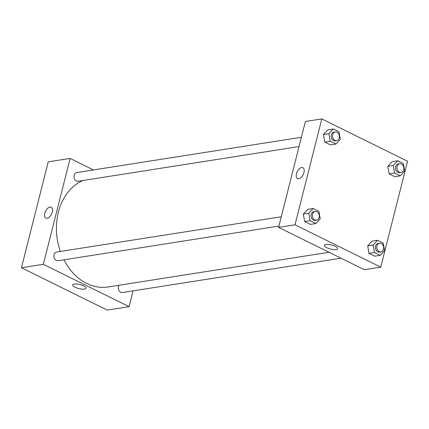 <?xml version="1.0" encoding="UTF-8"?>
<svg xmlns="http://www.w3.org/2000/svg" width="429" height="429" viewBox="0 0 429 429"><rect width="100%" height="100%" fill="white"/><g stroke="black" fill="none" stroke-linecap="round" stroke-linejoin="round"><path stroke-width="0.64" d="M133.076 290.867L129.081 306.66L107.196 310.097L21.45 267.75L48.241 161.867L70.125 158.43L93.425 169.932M47.11 218.259A6.06 3.335 116.3 0 1 45.839 218.093A6.06 3.335 116.3 0 1 45.533 211.181A6.06 3.335 116.3 0 1 51.207 207.223A6.06 3.335 116.3 0 1 51.963 213.111A6.06 3.335 116.3 0 1 47.11 218.259M129.081 306.66L43.334 264.312L21.45 267.75M43.334 264.312L70.125 158.43M51.207 207.223A6.06 3.335 -63.7 0 0 45.533 211.181A6.06 3.335 -63.7 0 0 45.844 218.093M75.113 287.226A6.859 2.075 14.2 0 1 72.715 284.877A6.859 2.075 14.2 0 1 79.88 284.545A6.859 2.075 14.2 0 1 86.02 288.24A6.859 2.075 14.2 0 1 81.971 289.119A6.859 2.075 14.2 0 1 75.113 287.226M118.989 285.264A4.408 3.427 81.1 0 0 118.436 286.556A4.408 3.427 81.1 0 0 122.421 292.54L341.05 258.204M301.394 137.275L76.791 172.544A4.408 3.427 81.1 0 0 74.088 177.434A4.408 3.427 81.1 0 0 78.158 181.252L299.04 146.562M281.279 216.768L56.676 252.037A4.408 3.427 81.1 0 0 53.974 256.923A4.408 3.427 81.1 0 0 58.044 260.746L278.925 226.056M82.84 180.518A55.089 42.857 81.1 0 0 60.344 251.464M63.921 259.824A55.089 42.857 81.1 0 0 108.151 286.963L329.038 252.273M380.759 267.133L364.344 269.712L278.598 227.365L305.389 121.482L321.804 118.903L407.55 161.25L380.759 267.133L295.013 224.785L321.804 118.903M367.701 245.844L369.01 253.362L374.721 256.183L369.01 253.362L367.701 245.844L372.099 241.146L367.701 245.844L373.171 244.98L377.574 240.283L383.285 243.104L384.593 250.627L380.191 255.325L374.479 252.504L373.171 244.98M303.324 214.05L304.633 221.568L310.344 224.388L304.633 221.568L303.324 214.05L307.727 209.352L303.324 214.05L308.794 213.186L313.197 208.489L318.908 211.309L320.216 218.833L315.819 223.53L310.103 220.71L308.794 213.186M323.439 134.556L324.748 142.074L330.459 144.895L324.748 142.074L323.439 134.556L327.842 129.858L323.439 134.556L328.909 133.698L333.312 128.995L339.023 131.821L340.331 139.339L335.934 144.037L330.217 141.216L328.909 133.698M389.124 173.868L394.836 176.689L389.124 173.868L387.816 166.35L389.124 173.868L394.594 173.01L393.286 165.492L397.688 160.789L403.399 163.615L404.708 171.133L400.305 175.831L394.594 173.01M392.213 161.653L387.816 166.35L392.213 161.653L397.688 160.789M336.18 249.571A6.859 2.075 14.2 0 1 328.544 248.439A6.859 2.075 14.2 0 1 324.394 245.35A6.859 2.075 14.2 0 1 331.553 245.023A6.859 2.075 14.2 0 1 337.698 248.718A6.859 2.075 14.2 0 1 336.18 249.571M295.013 224.785L278.598 227.365M302.885 167.701A6.06 3.335 -63.7 0 0 296.439 173.724A6.06 3.335 116.3 0 1 302.885 167.701A6.06 3.335 116.3 0 1 303.19 174.614A6.06 3.335 116.3 0 1 297.517 178.566A6.06 3.335 116.3 0 1 296.439 173.724A6.06 3.335 -63.7 0 0 297.517 178.566M379.568 243.238L378.201 243.452A4.408 3.427 81.1 0 0 375.493 248.337A4.408 3.427 81.1 0 0 379.568 252.155L380.936 251.941A4.408 3.427 81.1 0 0 383.547 249.217A4.408 3.427 81.1 0 0 379.568 243.238A4.408 3.427 81.1 0 0 376.866 248.123A4.408 3.427 81.1 0 0 380.936 251.941M377.574 240.283L372.099 241.146M380.191 255.325L374.721 256.183M374.479 252.504L369.01 253.362M315.192 211.443L313.824 211.658A4.408 3.427 81.1 0 0 311.122 216.543A4.408 3.427 81.1 0 0 315.192 220.361L316.559 220.147A4.408 3.427 81.1 0 0 319.171 217.423A4.408 3.427 81.1 0 0 315.192 211.443A4.408 3.427 81.1 0 0 312.489 216.329A4.408 3.427 81.1 0 0 316.559 220.147M313.197 208.489L307.727 209.352M315.819 223.53L310.344 224.388M310.103 220.71L304.633 221.568M399.683 163.744L398.316 163.958A4.408 3.427 81.1 0 0 395.608 168.844A4.408 3.427 81.1 0 0 399.683 172.667L401.051 172.447A4.408 3.427 81.1 0 0 403.662 169.723A4.408 3.427 81.1 0 0 399.683 163.744A4.408 3.427 81.1 0 0 396.981 168.629A4.408 3.427 81.1 0 0 401.051 172.447M393.286 165.492L387.816 166.35M400.305 175.831L394.836 176.689M335.306 131.95L333.939 132.164A4.408 3.427 81.1 0 0 331.236 137.049A4.408 3.427 81.1 0 0 335.306 140.873L336.674 140.653A4.408 3.427 81.1 0 0 339.285 137.929A4.408 3.427 81.1 0 0 335.306 131.95A4.408 3.427 81.1 0 0 332.604 136.835A4.408 3.427 81.1 0 0 336.674 140.653M333.312 128.995L327.842 129.858M335.934 144.037L330.459 144.895M330.217 141.216L324.748 142.074"/></g></svg>
